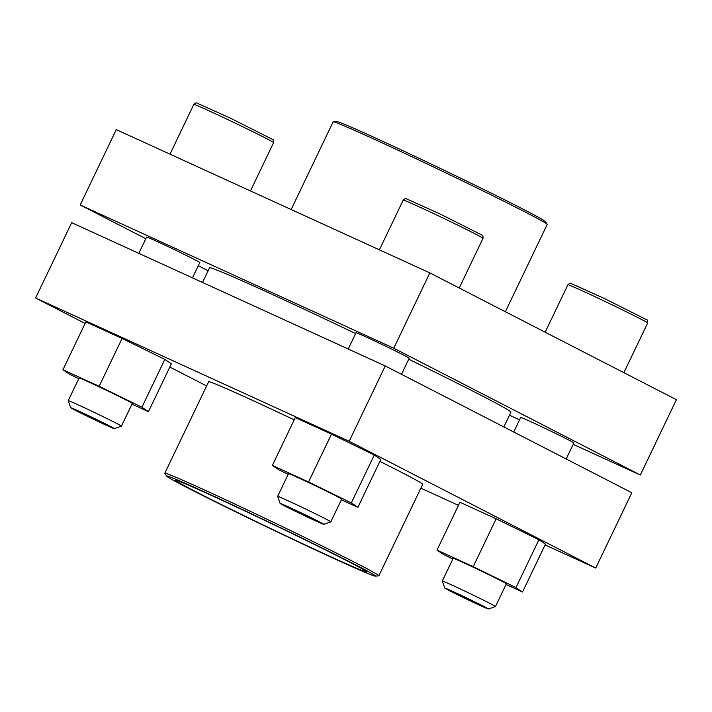 <?xml version="1.0" encoding="UTF-8"?>
<svg xmlns="http://www.w3.org/2000/svg" width="712" height="712" viewBox="0 0 712 712"><rect width="100%" height="100%" fill="white"/><g stroke="black" fill="none" stroke-linecap="round" stroke-linejoin="round"><path stroke-width="1.07" d="M375.331 576.133A115.736 2.626 -154.4 0 0 272.215 523.703A115.736 2.626 -154.4 0 0 166.75 476.203A115.736 2.626 -154.4 0 0 226.816 507.514A115.736 2.626 -154.4 0 0 335.601 559.258A115.736 2.626 -154.4 0 0 375.331 576.133L378.722 575.875A118.681 2.697 -154.4 0 0 378.855 575.821A118.681 2.697 -154.4 0 0 272.981 522.11A118.681 2.697 -154.4 0 0 164.792 473.257L208.634 381.748A118.681 2.697 25.6 0 1 249.503 399.005A118.681 2.697 25.6 0 1 294.207 419.831M164.792 473.257A118.681 2.697 -154.4 0 0 164.828 473.391L166.75 476.203M379.888 461.394A118.681 2.697 25.6 0 1 422.697 484.311L378.855 575.821M145.827 238.707L80.18 204.949L116.27 129.62L429.843 272.892L676.4 399.69L640.311 475.02L573.178 444.341M505.378 311.74L547.208 224.431A118.681 2.697 -154.4 0 0 547.172 224.289L545.25 221.485A115.736 2.626 -154.4 0 0 442.045 169.242A115.736 2.626 -154.4 0 0 336.669 121.547L333.278 121.814A118.681 2.697 -154.4 0 0 333.145 121.868L291.146 209.524M547.172 224.289A118.681 2.697 -154.4 0 0 441.342 170.72A118.681 2.697 -154.4 0 0 333.278 121.814M330.119 556.437A105.901 2.403 -154.4 0 0 366.591 571.834A105.901 2.403 -154.4 0 0 272.126 523.907A105.901 2.403 -154.4 0 0 175.579 480.315A105.901 2.403 -154.4 0 0 228.881 508.261A105.901 2.403 -154.4 0 0 330.119 556.437M208.135 270.756L198.292 265.692M80.18 204.949L393.754 348.212L640.311 475.02M429.843 272.892L393.754 348.212M519.529 419.831L509.463 415.238M202.537 282.45L209.559 267.783A167.089 3.791 25.6 0 1 267.098 292.08A167.089 3.791 25.6 0 1 355.635 333.572M408.733 359.222A167.089 3.791 25.6 0 1 510.931 412.177L503.865 426.933M513.708 431.997L520.686 417.419A29.486 0.667 25.6 0 1 530.841 421.709A29.486 0.667 25.6 0 1 559.027 435.121A29.486 0.667 25.6 0 1 573.872 442.9L566.173 458.973M138.822 253.338L146.619 237.06A29.486 0.667 25.6 0 1 156.774 241.35A29.486 0.667 25.6 0 1 184.96 254.763A29.486 0.667 25.6 0 1 199.805 262.541L192.471 277.849M348.23 349.022L356.036 332.735A29.486 0.667 25.6 0 1 366.19 337.025A29.486 0.667 25.6 0 1 394.377 350.438A29.486 0.667 25.6 0 1 409.213 358.216L401.515 374.298M349.174 441.262L595.73 568.06L631.82 492.74L385.263 365.941L71.689 222.669L35.6 297.99L349.174 441.262L385.263 365.941M595.73 568.06L545.089 544.929M458.457 505.342L420.854 488.165M206.622 385.948L169.839 367.036M85.12 323.462L35.6 297.99M78.756 378.695L69.5 374.156L62.941 369.75L85.867 321.895L122.081 338.44L164.837 359.391L171.387 363.805L148.461 411.652L131.969 404.122M452.832 559.053L443.567 554.514L437.017 550.109L459.943 502.254L496.148 518.799L538.904 539.749L545.463 544.155L522.528 592.01L506.036 584.481M288.173 474.379L278.908 469.84L272.358 465.426L295.284 417.579L331.489 434.115L374.254 455.066L380.804 459.48L357.878 507.327L341.386 499.797M272.358 465.426L308.563 481.971L331.489 434.115M308.563 481.971L351.327 502.921L374.254 455.066M351.327 502.921L357.878 507.327M277.644 496.353L288.52 473.64A29.486 0.667 25.6 0 1 298.675 477.93A29.486 0.667 25.6 0 1 326.87 491.342A29.486 0.667 25.6 0 1 341.707 499.121L330.822 521.834A29.486 0.667 -154.4 0 0 330.822 521.834A29.486 0.667 -154.4 0 0 304.522 508.493A29.486 0.667 -154.4 0 0 277.644 496.353A29.486 0.667 -154.4 0 0 277.644 496.371L280.119 503.402A24.208 0.552 -154.4 0 0 292.525 509.89A24.208 0.552 -154.4 0 0 315.452 520.792A24.208 0.552 -154.4 0 0 323.773 524.317A24.208 0.552 -154.4 0 0 302.191 513.352A24.208 0.552 -154.4 0 0 280.119 503.402M437.017 550.109L473.222 566.654L496.148 518.799M473.222 566.654L515.977 587.605L538.904 539.749M515.977 587.605L522.528 592.01M442.294 581.037L453.179 558.324A29.486 0.667 25.6 0 1 463.334 562.605A29.486 0.667 25.6 0 1 491.52 576.017A29.486 0.667 25.6 0 1 506.366 583.804L495.481 606.517A29.486 0.667 -154.4 0 0 495.481 606.517A29.486 0.667 -154.4 0 0 469.181 593.167A29.486 0.667 -154.4 0 0 442.294 581.037A29.486 0.667 -154.4 0 0 442.294 581.054L444.778 588.085A24.208 0.552 -154.4 0 0 457.184 594.564A24.208 0.552 -154.4 0 0 480.111 605.476A24.208 0.552 -154.4 0 0 488.432 609A24.208 0.552 -154.4 0 0 466.849 598.036A24.208 0.552 -154.4 0 0 444.778 588.085M62.941 369.75L99.155 386.296L122.081 338.44M99.155 386.296L141.91 407.246L164.837 359.391M141.91 407.246L148.461 411.652M68.227 400.678L79.112 377.965A29.486 0.667 25.6 0 1 89.267 382.246A29.486 0.667 25.6 0 1 117.453 395.658A29.486 0.667 25.6 0 1 132.299 403.446L121.414 426.159A29.486 0.667 -154.4 0 0 121.414 426.159A29.486 0.667 -154.4 0 0 95.114 412.809A29.486 0.667 -154.4 0 0 68.227 400.678A29.486 0.667 -154.4 0 0 68.227 400.696L70.711 407.727A24.208 0.552 -154.4 0 0 83.117 414.206A24.208 0.552 -154.4 0 0 106.035 425.117A24.208 0.552 -154.4 0 0 114.365 428.642A24.208 0.552 -154.4 0 0 92.782 417.677A24.208 0.552 -154.4 0 0 70.711 407.727M403.241 200.09C404.906 198.577 405.956 198.141 406.401 198.808L439.793 213.84L482.291 235.245C482.825 234.978 483.074 236.001 483.012 238.315A44.233 1.006 -154.4 0 0 443.558 218.299A44.233 1.006 -154.4 0 0 403.241 200.09L379.398 249.841M567.891 284.773C569.556 283.251 570.615 282.824 571.06 283.483L604.452 298.524L646.941 319.919C647.484 319.661 647.724 320.685 647.671 322.999A44.233 1.006 -154.4 0 0 608.217 302.983A44.233 1.006 -154.4 0 0 567.891 284.773L545.169 332.201M193.824 104.415C195.489 102.893 196.548 102.466 196.993 103.124L230.385 118.165L272.874 139.561C273.417 139.303 273.657 140.326 273.604 142.64A44.233 1.006 -154.4 0 0 234.15 122.624A44.233 1.006 -154.4 0 0 193.824 104.415L169.99 154.166M483.012 238.315L459.213 287.995M647.671 322.999L623.863 372.679M273.604 142.64L250.464 190.932M323.773 524.317L330.813 521.843M488.432 609L495.472 606.526M114.365 428.642L121.396 426.168"/></g></svg>
